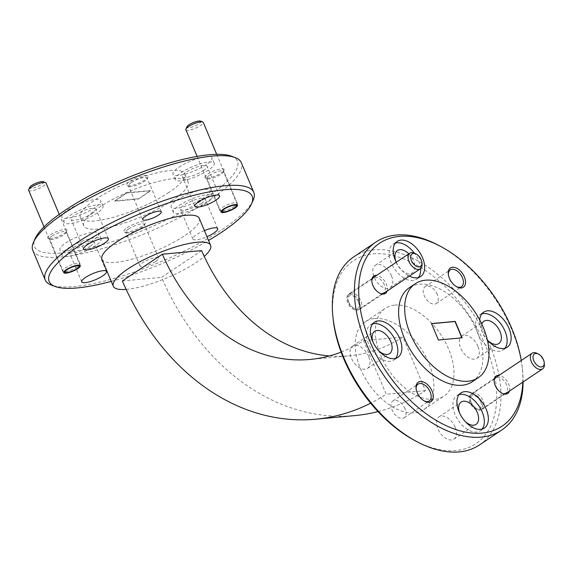 <?xml version="1.0" encoding="UTF-8"?>
<svg xmlns="http://www.w3.org/2000/svg" width="573" height="573" viewBox="0 0 573 573"><rect width="100%" height="100%" fill="white"/><g stroke="black" fill="none" stroke-linecap="round" stroke-linejoin="round"><path stroke-width="0.43" stroke-dasharray="2.87 2.15" d="M207.784 174.149A10.479 2.593 -22.8 0 1 219.008 169.3A10.479 2.593 -22.8 0 1 224.129 170.217A10.479 2.593 -22.8 0 1 221.285 172.91A10.479 2.593 -22.8 0 1 205.449 178.067A10.479 2.593 -22.8 0 1 207.784 174.149M209.317 175.41A8.975 2.22 -22.8 0 1 217.948 171.513A8.975 2.22 -22.8 0 1 223.37 171.399A8.975 2.22 -22.8 0 1 223.32 172.036A8.975 2.22 -22.8 0 1 220.877 174.342A8.975 2.22 -22.8 0 1 207.319 178.762A8.975 2.22 -22.8 0 1 206.824 178.353A8.975 2.22 -22.8 0 1 209.317 175.41M50.546 234.758A10.479 2.593 -22.8 0 1 61.777 229.902A10.479 2.593 -22.8 0 1 66.898 230.819A10.479 2.593 -22.8 0 1 64.054 233.512A10.479 2.593 -22.8 0 1 48.218 238.676A10.479 2.593 -22.8 0 1 50.546 234.758M52.086 236.012A8.975 2.22 -22.8 0 1 60.717 232.115A8.975 2.22 -22.8 0 1 66.139 232.008A8.975 2.22 -22.8 0 1 66.081 232.645A8.975 2.22 -22.8 0 1 63.646 234.951A8.975 2.22 -22.8 0 1 50.087 239.364A8.975 2.22 -22.8 0 1 49.593 238.962A8.975 2.22 -22.8 0 1 52.086 236.012M509.454 391.065A10.479 6.26 56.2 0 0 508.688 384.132A10.479 6.26 56.2 0 0 498.968 375.394M506.711 384.891A8.975 5.365 56.2 0 0 495.939 377.965A8.975 5.365 56.2 0 0 494.277 382.678A8.975 5.365 56.2 0 0 495.151 385.958A8.975 5.365 56.2 0 0 500.931 392.62A8.975 5.365 56.2 0 0 505.916 392.885A8.975 5.365 56.2 0 0 506.711 384.891M481.578 401.702A8.975 5.365 56.2 0 0 470.813 394.776A8.975 5.365 56.2 0 0 470.018 402.769A8.975 5.365 56.2 0 0 480.79 409.695A8.975 5.365 56.2 0 0 481.578 401.702M387.133 291.034A10.479 6.26 56.2 0 0 386.367 284.101A10.479 6.26 56.2 0 0 376.654 275.362M384.39 284.86A8.975 5.365 56.2 0 0 373.625 277.934A8.975 5.365 56.2 0 0 371.963 282.639A8.975 5.365 56.2 0 0 372.837 285.927A8.975 5.365 56.2 0 0 378.617 292.588A8.975 5.365 56.2 0 0 383.602 292.853A8.975 5.365 56.2 0 0 384.39 284.86M359.264 301.67A8.975 5.365 56.2 0 0 348.491 294.744A8.975 5.365 56.2 0 0 347.704 302.737A8.975 5.365 56.2 0 0 358.469 309.664A8.975 5.365 56.2 0 0 359.264 301.67M129.785 181.347A11.61 2.872 -22.8 0 1 142.219 175.968A11.61 2.872 -22.8 0 1 147.898 176.978A11.61 2.872 -22.8 0 1 144.74 179.965A11.61 2.872 -22.8 0 1 127.199 185.681A11.61 2.872 -22.8 0 1 129.785 181.347M131.317 182.601A10.106 2.5 -22.8 0 1 141.037 178.217A10.106 2.5 -22.8 0 1 147.146 178.088A10.106 2.5 -22.8 0 1 147.082 178.805A10.106 2.5 -22.8 0 1 144.339 181.405A10.106 2.5 -22.8 0 1 129.068 186.375A10.106 2.5 -22.8 0 1 128.517 185.917A10.106 2.5 -22.8 0 1 131.317 182.601M127.091 227.696A11.61 2.872 -22.8 0 1 139.526 222.324A11.61 2.872 -22.8 0 1 145.205 223.334A11.61 2.872 -22.8 0 1 142.047 226.321A11.61 2.872 -22.8 0 1 124.506 232.036A11.61 2.872 -22.8 0 1 127.091 227.696M128.631 228.956A10.106 2.5 -22.8 0 1 138.344 224.573A10.106 2.5 -22.8 0 1 144.453 224.444A10.106 2.5 -22.8 0 1 144.389 225.16A10.106 2.5 -22.8 0 1 141.646 227.753A10.106 2.5 -22.8 0 1 126.375 232.731A10.106 2.5 -22.8 0 1 125.824 232.273A10.106 2.5 -22.8 0 1 128.631 228.956M155.799 261.431A10.106 2.5 157.2 0 0 158.606 258.115A10.106 2.5 157.2 0 0 152.497 258.244A10.106 2.5 157.2 0 0 142.784 262.635A10.106 2.5 157.2 0 0 139.977 265.951A10.106 2.5 157.2 0 0 146.086 265.822A10.106 2.5 157.2 0 0 155.799 261.431M416.134 388.909A10.106 6.038 56.2 0 0 416.17 389.454A10.106 6.038 56.2 0 0 417.151 393.15A10.106 6.038 56.2 0 0 423.662 400.656A10.106 6.038 56.2 0 0 424.149 400.899M405.039 408.757A10.106 6.038 56.2 0 0 392.913 400.957A10.106 6.038 56.2 0 0 392.018 409.96A10.106 6.038 56.2 0 0 404.144 417.76A10.106 6.038 56.2 0 0 405.039 408.757M448.358 274.632A10.106 6.038 56.2 0 0 448.394 275.169A10.106 6.038 56.2 0 0 449.375 278.872A10.106 6.038 56.2 0 0 455.886 286.371A10.106 6.038 56.2 0 0 456.373 286.615M437.263 294.479A10.106 6.038 56.2 0 0 425.137 286.679A10.106 6.038 56.2 0 0 424.242 295.675A10.106 6.038 56.2 0 0 436.368 303.475A10.106 6.038 56.2 0 0 437.263 294.479M178.862 167.273A21.115 5.229 -22.8 0 1 199.16 158.105A21.115 5.229 -22.8 0 1 211.924 157.833A21.115 5.229 -22.8 0 1 206.058 164.759A21.115 5.229 -22.8 0 1 185.759 173.927A21.115 5.229 -22.8 0 1 172.996 174.199A21.115 5.229 -22.8 0 1 178.862 167.273M181.125 172.659A21.115 5.229 -22.8 0 1 201.424 163.491A21.115 5.229 -22.8 0 1 214.187 163.219A21.115 5.229 -22.8 0 1 208.321 170.152A21.115 5.229 -22.8 0 1 188.023 179.32A21.115 5.229 -22.8 0 1 175.259 179.585A21.115 5.229 -22.8 0 1 181.125 172.659M176.957 200.049A21.115 5.229 -22.8 0 1 197.255 190.881A21.115 5.229 -22.8 0 1 210.019 190.608A21.115 5.229 -22.8 0 1 204.153 197.542A21.115 5.229 -22.8 0 1 183.854 206.71A21.115 5.229 -22.8 0 1 171.091 206.975A21.115 5.229 -22.8 0 1 176.957 200.049M179.22 205.435A21.115 5.229 -22.8 0 1 199.519 196.267A21.115 5.229 -22.8 0 1 212.282 196.002A21.115 5.229 -22.8 0 1 206.416 202.928A21.115 5.229 -22.8 0 1 186.118 212.096A21.115 5.229 -22.8 0 1 173.354 212.361A21.115 5.229 -22.8 0 1 179.22 205.435M67.678 210.126A21.115 5.229 -22.8 0 1 87.977 200.958A21.115 5.229 -22.8 0 1 100.741 200.686A21.115 5.229 -22.8 0 1 94.874 207.619A21.115 5.229 -22.8 0 1 74.576 216.78A21.115 5.229 -22.8 0 1 61.812 217.052A21.115 5.229 -22.8 0 1 67.678 210.126M69.942 215.512A21.115 5.229 -22.8 0 1 90.24 206.344A21.115 5.229 -22.8 0 1 103.004 206.079A21.115 5.229 -22.8 0 1 97.145 213.006A21.115 5.229 -22.8 0 1 76.846 222.174A21.115 5.229 -22.8 0 1 64.076 222.439A21.115 5.229 -22.8 0 1 69.942 215.512M65.773 242.902A21.115 5.229 -22.8 0 1 86.072 233.734A21.115 5.229 -22.8 0 1 98.835 233.469A21.115 5.229 -22.8 0 1 92.976 240.395A21.115 5.229 -22.8 0 1 72.678 249.563A21.115 5.229 -22.8 0 1 59.907 249.828A21.115 5.229 -22.8 0 1 65.773 242.902M68.044 248.288A21.115 5.229 -22.8 0 1 88.342 239.12A21.115 5.229 -22.8 0 1 101.106 238.855A21.115 5.229 -22.8 0 1 95.24 245.781A21.115 5.229 -22.8 0 1 74.941 254.949A21.115 5.229 -22.8 0 1 62.178 255.221A21.115 5.229 -22.8 0 1 68.044 248.288M396.265 262.248A21.115 12.62 56.2 0 0 409.409 276.143M395.391 243.088A21.115 12.62 56.2 0 0 393.164 244.105A21.115 12.62 56.2 0 0 392.713 265.843A21.115 12.62 56.2 0 0 412.832 280.512A21.115 12.62 56.2 0 0 416.643 279.209A21.115 12.62 56.2 0 0 418.433 277.54M372.608 323.895A21.115 12.62 56.2 0 0 370.38 324.912A21.115 12.62 56.2 0 0 369.922 346.651A21.115 12.62 56.2 0 0 390.048 361.327A21.115 12.62 56.2 0 0 393.859 360.016A21.115 12.62 56.2 0 0 395.649 358.347M459.095 394.632A21.115 12.62 56.2 0 0 456.867 395.649A21.115 12.62 56.2 0 0 456.416 417.388A21.115 12.62 56.2 0 0 476.535 432.056A21.115 12.62 56.2 0 0 480.346 430.753A21.115 12.62 56.2 0 0 482.137 429.084M479.723 319.97A21.115 12.62 56.2 0 0 487.351 339.918M481.886 313.818A21.115 12.62 56.2 0 0 479.658 314.842A21.115 12.62 56.2 0 0 479.2 336.573A21.115 12.62 56.2 0 0 499.319 351.249A21.115 12.62 56.2 0 0 503.13 349.938A21.115 12.62 56.2 0 0 504.928 348.269M231.342 156.164A110.095 27.253 -22.8 0 1 206.824 197.291A110.095 27.253 -22.8 0 1 88.922 248.274A110.095 27.253 -22.8 0 1 35.089 238.662M32.776 250.358A113.11 27.998 157.2 0 0 101.156 248.918A113.11 27.998 157.2 0 0 209.897 199.812A113.11 27.998 157.2 0 0 241.326 162.696M111.248 281.357A110.095 27.253 157.2 0 0 208.565 240.445M253.094 200.378A113.11 27.998 -22.8 0 1 222.36 229.444A113.11 27.998 -22.8 0 1 51.463 285.132M333.078 318.452A110.095 65.788 -123.8 0 1 388.845 254.656A110.095 65.788 -123.8 0 1 485.546 345.677A110.095 65.788 -123.8 0 1 485.825 434.205A110.095 65.788 -123.8 0 1 414.702 440.494M479.537 444.899A113.11 67.593 56.2 0 0 489.5 344.158A113.11 67.593 56.2 0 0 374.183 249.842A113.11 67.593 56.2 0 0 353.77 256.854M522.784 382.148A110.095 65.788 56.2 0 0 522.34 368.503A110.095 65.788 56.2 0 0 521.265 360.489M438.703 245.387A113.11 67.593 -123.8 0 1 511.617 329.368A113.11 67.593 -123.8 0 1 522.569 370.774A113.11 67.593 -123.8 0 1 523.092 381.947M472.216 381.747A56.555 33.793 56.2 0 0 473.434 323.53A56.555 33.793 56.2 0 0 419.543 284.222A56.555 33.793 56.2 0 0 409.337 287.725M374.721 318.516A52.788 31.544 -123.8 0 1 425.023 355.203A52.788 31.544 -123.8 0 1 423.884 409.537A52.788 31.544 -123.8 0 1 414.358 412.811A52.788 31.544 -123.8 0 1 364.056 376.124A52.788 31.544 -123.8 0 1 365.194 321.79A52.788 31.544 -123.8 0 1 374.721 318.516M394.826 305.072A52.788 31.544 -123.8 0 1 445.121 341.752A52.788 31.544 -123.8 0 1 443.989 396.093A52.788 31.544 -123.8 0 1 434.463 399.367A52.788 31.544 -123.8 0 1 384.161 362.68A52.788 31.544 -123.8 0 1 385.292 308.338A52.788 31.544 -123.8 0 1 394.826 305.072M172.344 200.471A56.555 13.996 -22.8 0 1 117.974 225.031A56.555 13.996 -22.8 0 1 83.78 225.748A56.555 13.996 -22.8 0 1 99.487 207.19A56.555 13.996 -22.8 0 1 153.865 182.637A56.555 13.996 -22.8 0 1 188.051 181.913A56.555 13.996 -22.8 0 1 172.344 200.471M168.942 192.392A56.555 13.996 -22.8 0 1 114.571 216.945A56.555 13.996 -22.8 0 1 80.385 217.668A56.555 13.996 -22.8 0 1 96.092 199.11A56.555 13.996 -22.8 0 1 150.463 174.55A56.555 13.996 -22.8 0 1 184.656 173.834A56.555 13.996 -22.8 0 1 168.942 192.392M126.132 289.386A52.788 13.064 157.2 0 0 195.959 262.663A52.788 13.064 157.2 0 0 204.224 256.403M101.98 259.311A52.788 13.064 157.2 0 0 133.889 258.638A52.788 13.064 157.2 0 0 184.635 235.718A52.788 13.064 157.2 0 0 199.297 218.399M488.16 340.842A13.423 8.022 -123.8 0 1 482.745 333.185A13.423 8.022 -123.8 0 1 481.814 324.153M477.925 346.386A13.423 8.022 56.2 0 0 461.817 336.022A13.423 8.022 56.2 0 0 460.635 347.976A13.423 8.022 56.2 0 0 476.743 358.34A13.423 8.022 56.2 0 0 477.925 346.386M465.376 421.656A13.423 8.022 -123.8 0 1 459.961 414A13.423 8.022 -123.8 0 1 459.56 412.954M455.141 427.193A13.423 8.022 56.2 0 0 439.033 416.836A13.423 8.022 56.2 0 0 437.851 428.79A13.423 8.022 56.2 0 0 453.952 439.147A13.423 8.022 56.2 0 0 455.141 427.193M378.889 350.92A13.423 8.022 -123.8 0 1 373.474 343.263A13.423 8.022 -123.8 0 1 373.066 342.224M368.647 356.456A13.423 8.022 56.2 0 0 352.538 346.099A13.423 8.022 56.2 0 0 351.356 358.053A13.423 8.022 56.2 0 0 367.465 368.41A13.423 8.022 56.2 0 0 368.647 356.456M408.821 253.853A13.423 8.022 -123.8 0 1 413.548 260.858A13.423 8.022 -123.8 0 1 412.367 272.812A13.423 8.022 -123.8 0 1 396.258 262.455A13.423 8.022 -123.8 0 1 395.857 261.41M391.438 275.649A13.423 8.022 56.2 0 0 375.329 265.292A13.423 8.022 56.2 0 0 374.148 277.246A13.423 8.022 56.2 0 0 390.249 287.603A13.423 8.022 56.2 0 0 391.438 275.649M90.283 246.24A13.423 3.323 157.2 0 0 94.015 241.835A13.423 3.323 157.2 0 0 85.9 242.007A13.423 3.323 157.2 0 0 72.993 247.837A13.423 3.323 157.2 0 0 69.269 252.235A13.423 3.323 157.2 0 0 77.376 252.07A13.423 3.323 157.2 0 0 90.283 246.24M92.189 213.464A13.423 3.323 157.2 0 0 95.92 209.059A13.423 3.323 157.2 0 0 87.805 209.231A13.423 3.323 157.2 0 0 74.898 215.054A13.423 3.323 157.2 0 0 71.167 219.459A13.423 3.323 157.2 0 0 79.282 219.287A13.423 3.323 157.2 0 0 92.189 213.464M201.467 203.386A13.423 3.323 157.2 0 0 205.191 198.981A13.423 3.323 157.2 0 0 197.076 199.153A13.423 3.323 157.2 0 0 184.177 204.976A13.423 3.323 157.2 0 0 180.445 209.381A13.423 3.323 157.2 0 0 188.56 209.209A13.423 3.323 157.2 0 0 201.467 203.386M204.418 230.575A13.423 3.323 157.2 0 0 196.632 234.615A13.423 3.323 157.2 0 0 192.9 239.02A13.423 3.323 157.2 0 0 206.989 236.699M203.365 170.611A13.423 3.323 157.2 0 0 207.097 166.206A13.423 3.323 157.2 0 0 198.981 166.371A13.423 3.323 157.2 0 0 186.082 172.201A13.423 3.323 157.2 0 0 182.35 176.606A13.423 3.323 157.2 0 0 190.465 176.434A13.423 3.323 157.2 0 0 203.365 170.611M341.114 352.13A196.21 149.646 -95.3 0 0 363.64 340.649L386.181 394.267A256.238 195.422 -95.3 0 1 370.652 403.199M378.001 411.593A256.238 195.422 -95.3 0 0 425.417 390.643L402.883 337.024A196.21 149.646 -95.3 0 1 349.251 355.833L310.007 359.45M201.603 250.602L161.593 277.361A256.238 195.422 -95.3 0 0 354.759 415.604M329.468 355.94A196.21 149.646 -95.3 0 0 349.251 355.833M425.417 390.643L386.181 394.267M122.35 280.978L161.593 277.361M363.64 340.649L402.883 337.024M138.236 198.759L114.536 200.944L126.798 192.743L150.498 190.558L138.351 199.024L114.65 201.216L126.912 193.008L150.613 190.823L138.351 199.024M420.589 268.637A21.115 12.62 56.2 0 0 414.308 253.116M431.548 323.695L438.209 340.147L462.11 337.826M43.168 181.705A7.542 1.869 -22.8 0 1 41.485 184.52A7.542 1.869 -22.8 0 1 33.413 188.008A7.542 1.869 -22.8 0 1 29.724 187.35M28.65 190.3A9.426 2.335 157.2 0 0 34.351 190.186A9.426 2.335 157.2 0 0 43.412 186.089A9.426 2.335 157.2 0 0 46.026 182.995M77.384 266.918A9.426 2.335 -22.8 0 1 63.145 271.552A9.426 2.335 -22.8 0 1 62.622 271.129A9.426 2.335 -22.8 0 1 65.243 268.035A9.426 2.335 -22.8 0 1 74.304 263.938A9.426 2.335 -22.8 0 1 80.005 263.824A9.426 2.335 -22.8 0 1 79.948 264.49A9.426 2.335 -22.8 0 1 77.384 266.918M200.4 121.096A7.542 1.869 -22.8 0 1 198.724 123.911A7.542 1.869 -22.8 0 1 190.644 127.407A7.542 1.869 -22.8 0 1 186.956 126.748M185.881 129.699A9.426 2.335 157.2 0 0 191.583 129.577A9.426 2.335 157.2 0 0 200.643 125.487A9.426 2.335 157.2 0 0 203.265 122.393M234.615 206.309A9.426 2.335 -22.8 0 1 220.376 210.95A9.426 2.335 -22.8 0 1 219.86 210.52A9.426 2.335 -22.8 0 1 222.474 207.426A9.426 2.335 -22.8 0 1 231.535 203.336A9.426 2.335 -22.8 0 1 237.236 203.214A9.426 2.335 -22.8 0 1 237.179 203.888A9.426 2.335 -22.8 0 1 234.615 206.309M358.34 301.756A7.542 4.505 -123.8 0 1 358.361 307.816A7.542 4.505 -123.8 0 1 353.491 308.245A7.542 4.505 -123.8 0 1 348.628 302.651A7.542 4.505 -123.8 0 1 347.897 299.887A7.542 4.505 -123.8 0 1 351.715 295.518A7.542 4.505 -123.8 0 1 358.34 301.756M348.671 301.921A9.426 5.63 56.2 0 0 354.744 308.919A9.426 5.63 56.2 0 0 359.98 309.198A9.426 5.63 56.2 0 0 360.811 300.804A9.426 5.63 56.2 0 0 349.501 293.526A9.426 5.63 56.2 0 0 347.754 298.469A9.426 5.63 56.2 0 0 348.671 301.921M415.045 253.467A9.426 5.63 -123.8 0 1 421.119 260.464A9.426 5.63 -123.8 0 1 422.036 263.917M480.654 401.788A7.542 4.505 -123.8 0 1 480.675 407.847A7.542 4.505 -123.8 0 1 475.805 408.284A7.542 4.505 -123.8 0 1 470.942 402.683A7.542 4.505 -123.8 0 1 470.211 399.918A7.542 4.505 -123.8 0 1 474.029 395.549A7.542 4.505 -123.8 0 1 480.654 401.788M470.985 401.952A9.426 5.63 56.2 0 0 477.058 408.95A9.426 5.63 56.2 0 0 482.294 409.229A9.426 5.63 56.2 0 0 483.125 400.835A9.426 5.63 56.2 0 0 471.815 393.558A9.426 5.63 56.2 0 0 470.075 398.5A9.426 5.63 56.2 0 0 470.985 401.952M537.359 353.498A9.426 5.63 -123.8 0 1 543.44 360.496A9.426 5.63 -123.8 0 1 544.35 363.948M223.32 172.036L224.129 170.217M237.53 205.077L223.37 171.399M66.081 232.645L66.898 230.819M80.292 265.679L66.139 232.008M494.277 382.678L494.17 381.539M470.813 394.776L495.939 377.965M371.963 282.639L371.856 281.508M348.491 294.744L373.625 277.934M147.082 178.805L147.898 176.978M161.299 211.759L147.146 178.088M144.389 225.16L145.205 223.334M158.606 258.115L144.453 224.444M416.17 389.454L416.062 388.315M392.913 400.957L418.039 384.154M448.394 275.169L448.287 274.037M425.137 286.679L450.263 269.869M214.187 163.219L211.924 157.833M212.282 196.002L210.019 190.608M103.004 206.079L100.741 200.686M101.106 238.855L98.835 233.469M393.164 244.105L397.189 241.412M370.38 324.912L374.398 322.227M456.867 395.649L460.893 392.963M479.658 314.842L483.676 312.149M522.34 368.503L522.569 370.774M423.884 409.537L443.989 396.093M83.78 225.748L80.385 217.668M461.817 336.022L483.934 321.231M439.033 416.836L461.143 402.045M352.538 346.099L374.656 331.309M375.329 265.292L397.44 250.501M106.471 271.473L94.015 241.835M108.376 238.69L95.92 209.059M217.654 228.613L205.191 198.981M219.552 195.837L207.097 166.206M194.806 206.244L182.35 176.606M192.9 239.02L180.445 209.381M83.629 249.097L71.167 219.459M81.724 281.873L69.269 252.235M390.249 287.603L412.367 272.812M367.465 368.41L389.583 353.62M453.952 439.147L476.07 424.357M476.743 358.34L498.854 343.549M188.051 181.913L184.656 173.834M365.194 321.79L385.292 308.338M503.13 349.938L507.155 347.252M480.346 430.753L484.364 428.06M393.859 360.016L397.877 357.33M416.643 279.209L420.661 276.515M62.178 255.221L59.907 249.828M64.076 222.439L61.812 217.052M173.354 212.361L171.091 206.975M175.259 179.585L172.996 174.199M436.368 303.475L461.501 286.672M455.886 286.371L456.896 286.908M404.144 417.76L429.277 400.95M423.662 400.656L424.672 401.193M139.977 265.951L125.824 232.273M126.375 232.731L124.506 232.036M142.67 219.595L128.517 185.917M129.068 186.375L127.199 185.681M358.469 309.664L383.602 292.853M378.617 292.588L379.627 293.125M480.79 409.695L505.916 392.885M500.931 392.62L501.941 393.157M63.753 272.633L49.593 238.962M50.087 239.364L48.218 238.676M220.985 212.031L206.824 178.353M207.319 178.762L205.449 178.067M63.89 271.831L63.145 271.552M44.035 226.908L62.622 271.129M59.22 214.381L80.005 263.824M79.626 265.22L79.948 264.49M221.121 211.229L220.376 210.95M197.112 156.415L219.86 210.52M216.687 154.33L237.236 203.214M236.857 204.611L237.179 203.888M353.491 308.245L354.744 308.919M359.98 309.198L382.585 294.078M349.501 293.526L372.099 278.406M347.897 299.887L347.754 298.469M475.805 408.284L477.058 408.95M482.294 409.229L504.899 394.117M471.815 393.558L494.413 378.445M470.211 399.918L470.075 398.5"/><path stroke-width="0.86" d="M235.037 208.02A8.975 2.22 157.2 0 0 237.53 205.077A8.975 2.22 157.2 0 0 232.101 205.191A8.975 2.22 157.2 0 0 223.477 209.088A8.975 2.22 157.2 0 0 220.985 212.031A8.975 2.22 157.2 0 0 226.407 211.917A8.975 2.22 157.2 0 0 235.037 208.02M77.799 268.622A8.975 2.22 157.2 0 0 80.292 265.679A8.975 2.22 157.2 0 0 74.87 265.793A8.975 2.22 157.2 0 0 66.246 269.69A8.975 2.22 157.2 0 0 63.753 272.633A8.975 2.22 157.2 0 0 69.175 272.519A8.975 2.22 157.2 0 0 77.799 268.622M498.968 375.394A10.479 6.26 56.2 0 0 494.17 381.539A10.479 6.26 56.2 0 0 495.179 385.378A10.479 6.26 56.2 0 0 501.941 393.157A10.479 6.26 56.2 0 0 509.454 391.065M376.654 275.362A10.479 6.26 56.2 0 0 371.856 281.508A10.479 6.26 56.2 0 0 372.865 285.347A10.479 6.26 56.2 0 0 379.627 293.125A10.479 6.26 56.2 0 0 387.133 291.034M158.492 215.076A10.106 2.5 157.2 0 0 161.299 211.759A10.106 2.5 157.2 0 0 155.19 211.888A10.106 2.5 157.2 0 0 145.478 216.279A10.106 2.5 157.2 0 0 142.67 219.595A10.106 2.5 157.2 0 0 148.779 219.466A10.106 2.5 157.2 0 0 158.492 215.076M432.142 391.187A11.61 6.94 56.2 0 0 421.943 381.589A11.61 6.94 56.2 0 0 416.062 388.315A11.61 6.94 56.2 0 0 417.187 392.569A11.61 6.94 56.2 0 0 424.672 401.193A11.61 6.94 56.2 0 0 432.171 400.527A11.61 6.94 56.2 0 0 432.142 391.187M424.149 400.899A10.106 6.038 56.2 0 0 429.277 400.95A10.106 6.038 56.2 0 0 430.165 391.953A10.106 6.038 56.2 0 0 418.039 384.154A10.106 6.038 56.2 0 0 416.134 388.909M464.366 276.909A11.61 6.94 56.2 0 0 454.167 267.305A11.61 6.94 56.2 0 0 448.287 274.037A11.61 6.94 56.2 0 0 449.411 278.285A11.61 6.94 56.2 0 0 456.896 286.908A11.61 6.94 56.2 0 0 464.395 286.242A11.61 6.94 56.2 0 0 464.366 276.909M456.373 286.615A10.106 6.038 56.2 0 0 461.501 286.672A10.106 6.038 56.2 0 0 462.39 277.669A10.106 6.038 56.2 0 0 450.263 269.869A10.106 6.038 56.2 0 0 448.358 274.632M409.409 276.143A21.115 12.62 56.2 0 0 416.85 277.826A21.115 12.62 56.2 0 0 420.661 276.515A21.115 12.62 56.2 0 0 421.119 254.777A21.115 12.62 56.2 0 0 401 240.108A21.115 12.62 56.2 0 0 397.189 241.412A21.115 12.62 56.2 0 0 396.265 262.248M414.308 253.116A21.115 12.62 56.2 0 0 396.974 242.794A21.115 12.62 56.2 0 0 395.391 243.088M378.209 320.916A21.115 12.62 56.2 0 0 374.398 322.227A21.115 12.62 56.2 0 0 373.947 343.965A21.115 12.62 56.2 0 0 394.066 358.634A21.115 12.62 56.2 0 0 397.877 357.33A21.115 12.62 56.2 0 0 398.328 335.592A21.115 12.62 56.2 0 0 378.209 320.916M395.649 358.347A21.115 12.62 56.2 0 0 393.293 336.523A21.115 12.62 56.2 0 0 374.19 323.609A21.115 12.62 56.2 0 0 372.608 323.895M464.703 391.653A21.115 12.62 56.2 0 0 460.893 392.963A21.115 12.62 56.2 0 0 460.434 414.694A21.115 12.62 56.2 0 0 480.554 429.37A21.115 12.62 56.2 0 0 484.364 428.06A21.115 12.62 56.2 0 0 484.822 406.329A21.115 12.62 56.2 0 0 464.703 391.653M482.137 429.084A21.115 12.62 56.2 0 0 479.787 407.26A21.115 12.62 56.2 0 0 460.678 394.339A21.115 12.62 56.2 0 0 459.095 394.632M487.351 339.918A21.115 12.62 56.2 0 0 503.345 348.556A21.115 12.62 56.2 0 0 507.155 347.252A21.115 12.62 56.2 0 0 507.606 325.514A21.115 12.62 56.2 0 0 487.487 310.838A21.115 12.62 56.2 0 0 483.676 312.149A21.115 12.62 56.2 0 0 479.723 319.97M504.928 348.269A21.115 12.62 56.2 0 0 502.571 326.445A21.115 12.62 56.2 0 0 483.469 313.531A21.115 12.62 56.2 0 0 481.886 313.818M33.463 242.315L35.089 238.662A110.095 27.253 -22.8 0 1 65.007 210.37A110.095 27.253 -22.8 0 1 231.342 156.164L235.095 157.554A113.11 27.998 157.2 0 0 64.197 213.242A113.11 27.998 157.2 0 0 33.463 242.315A113.11 27.998 157.2 0 0 32.776 250.358L45.231 279.996A113.11 27.998 -22.8 0 1 76.653 242.88A113.11 27.998 -22.8 0 1 185.401 193.767A113.11 27.998 -22.8 0 1 253.782 192.327A113.11 27.998 -22.8 0 1 253.094 200.378L251.461 204.024A110.095 27.253 157.2 0 0 197.635 194.412A110.095 27.253 157.2 0 0 79.733 245.394A110.095 27.253 157.2 0 0 55.209 286.521A110.095 27.253 157.2 0 0 111.248 281.357M208.565 240.445A110.095 27.253 157.2 0 0 221.55 232.316A110.095 27.253 157.2 0 0 251.461 204.024M55.209 286.521L51.463 285.132A113.11 27.998 -22.8 0 1 45.231 279.996M416.714 441.568L414.702 440.494A110.095 65.788 -123.8 0 1 343.736 358.755A110.095 65.788 -123.8 0 1 333.078 318.452L332.849 316.181A113.11 67.593 56.2 0 0 343.8 357.588A113.11 67.593 56.2 0 0 416.714 441.568A113.11 67.593 56.2 0 0 459.123 451.904A113.11 67.593 56.2 0 0 479.537 444.899L501.647 430.108A113.11 67.593 -123.8 0 1 481.234 437.113A113.11 67.593 -123.8 0 1 365.918 342.797A113.11 67.593 -123.8 0 1 375.881 242.064A113.11 67.593 -123.8 0 1 396.294 235.052A113.11 67.593 -123.8 0 1 438.703 245.387L440.716 246.462A110.095 65.788 56.2 0 0 369.592 252.75A110.095 65.788 56.2 0 0 369.872 341.279A110.095 65.788 56.2 0 0 460.577 430.96A110.095 65.788 56.2 0 0 522.784 382.148M521.265 360.489A110.095 65.788 56.2 0 0 511.682 328.2A110.095 65.788 56.2 0 0 440.716 246.462M523.092 381.947A113.11 67.593 -123.8 0 1 501.647 430.108M415.368 283.692L409.337 287.725A56.555 33.793 56.2 0 0 408.119 345.949A56.555 33.793 56.2 0 0 462.01 385.257A56.555 33.793 56.2 0 0 472.216 381.747L478.247 377.714A56.555 33.793 56.2 0 0 479.465 319.49A56.555 33.793 56.2 0 0 425.574 280.19A56.555 33.793 56.2 0 0 415.368 283.692A56.555 33.793 56.2 0 0 414.15 341.916A56.555 33.793 56.2 0 0 468.041 381.217A56.555 33.793 56.2 0 0 478.247 377.714M204.224 256.403A52.788 13.064 157.2 0 0 210.628 245.344A52.788 13.064 157.2 0 0 178.712 246.01A52.788 13.064 157.2 0 0 127.965 268.93A52.788 13.064 157.2 0 0 113.304 286.249A52.788 13.064 157.2 0 0 126.132 289.386M210.628 245.344L199.297 218.399A52.788 13.064 157.2 0 0 167.388 219.072A52.788 13.064 157.2 0 0 116.641 241.992A52.788 13.064 157.2 0 0 101.98 259.311L113.304 286.249M481.814 324.153A13.423 8.022 -123.8 0 1 483.934 321.231A13.423 8.022 -123.8 0 1 500.036 331.595A13.423 8.022 -123.8 0 1 498.854 343.549A13.423 8.022 -123.8 0 1 488.16 340.842M459.56 412.954A13.423 8.022 -123.8 0 1 461.143 402.045A13.423 8.022 -123.8 0 1 477.252 412.402A13.423 8.022 -123.8 0 1 476.07 424.357A13.423 8.022 -123.8 0 1 465.376 421.656M373.066 342.224A13.423 8.022 -123.8 0 1 374.656 331.309A13.423 8.022 -123.8 0 1 390.765 341.666A13.423 8.022 -123.8 0 1 389.583 353.62A13.423 8.022 -123.8 0 1 378.889 350.92M395.857 261.41A13.423 8.022 -123.8 0 1 397.44 250.501A13.423 8.022 -123.8 0 1 408.821 253.853M102.739 275.878A13.423 3.323 157.2 0 0 106.471 271.473A13.423 3.323 157.2 0 0 98.355 271.638A13.423 3.323 157.2 0 0 85.449 277.468A13.423 3.323 157.2 0 0 81.724 281.873A13.423 3.323 157.2 0 0 89.839 281.701A13.423 3.323 157.2 0 0 102.739 275.878M104.644 243.095A13.423 3.323 157.2 0 0 108.376 238.69A13.423 3.323 157.2 0 0 100.261 238.862A13.423 3.323 157.2 0 0 87.354 244.692A13.423 3.323 157.2 0 0 83.629 249.097A13.423 3.323 157.2 0 0 91.744 248.926A13.423 3.323 157.2 0 0 104.644 243.095M206.989 236.699A13.423 3.323 157.2 0 0 213.922 233.018A13.423 3.323 157.2 0 0 217.654 228.613A13.423 3.323 157.2 0 0 204.418 230.575M215.828 200.242A13.423 3.323 157.2 0 0 219.552 195.837A13.423 3.323 157.2 0 0 211.437 196.009A13.423 3.323 157.2 0 0 198.537 201.839A13.423 3.323 157.2 0 0 194.806 206.244A13.423 3.323 157.2 0 0 202.921 206.072A13.423 3.323 157.2 0 0 215.828 200.242M378.001 411.593A256.238 195.422 -95.3 0 1 354.759 415.604L315.515 419.221A256.238 195.422 -95.3 0 1 122.35 280.978L162.36 254.219A196.21 149.646 -95.3 0 0 310.007 359.45A196.21 149.646 -95.3 0 0 341.114 352.13M315.515 419.221A256.238 195.422 -95.3 0 0 370.652 403.199M162.36 254.219L201.603 250.602A196.21 149.646 -95.3 0 0 329.468 355.94M253.782 192.327L241.326 162.696A113.11 27.998 157.2 0 0 235.095 157.554M462.11 337.826L455.206 321.396L431.505 323.58L438.409 340.011L462.11 337.826M375.881 242.064L353.77 256.854A113.11 67.593 56.2 0 0 332.849 316.181M418.433 277.54A21.115 12.62 56.2 0 0 420.589 268.637M461.867 337.855L455.005 321.532L431.548 323.695M28.707 189.634L29.724 187.35A7.542 1.869 -22.8 0 1 31.773 185.416A7.542 1.869 -22.8 0 1 43.168 181.705L45.511 182.572A9.426 2.335 157.2 0 0 31.271 187.213A9.426 2.335 157.2 0 0 28.707 189.634A9.426 2.335 157.2 0 0 28.65 190.3L44.035 226.908M67.163 269.604A7.542 1.869 157.2 0 0 65.487 272.426A7.542 1.869 157.2 0 0 76.882 268.708A7.542 1.869 157.2 0 0 78.931 266.774A7.542 1.869 157.2 0 0 75.242 266.116A7.542 1.869 157.2 0 0 67.163 269.604M59.22 214.381L46.026 182.995A9.426 2.335 157.2 0 0 45.511 182.572M185.939 129.025L186.956 126.748A7.542 1.869 -22.8 0 1 189.004 124.807A7.542 1.869 -22.8 0 1 200.4 121.096L202.742 121.963A9.426 2.335 157.2 0 0 188.503 126.604A9.426 2.335 157.2 0 0 185.939 129.025A9.426 2.335 157.2 0 0 185.881 129.699L197.112 156.415M224.401 209.002A7.542 1.869 157.2 0 0 222.718 211.817A7.542 1.869 157.2 0 0 234.113 208.106A7.542 1.869 157.2 0 0 236.162 206.165A7.542 1.869 157.2 0 0 232.473 205.506A7.542 1.869 157.2 0 0 224.401 209.002M216.687 154.33L203.265 122.393A9.426 2.335 157.2 0 0 202.742 121.963M411.45 260.629A7.542 4.505 56.2 0 0 418.075 266.868A7.542 4.505 56.2 0 0 421.893 262.498A7.542 4.505 56.2 0 0 421.162 259.734A7.542 4.505 56.2 0 0 416.306 254.14A7.542 4.505 56.2 0 0 411.435 254.57A7.542 4.505 56.2 0 0 411.45 260.629M421.893 262.498L422.036 263.917A9.426 5.63 -123.8 0 1 420.288 268.859A9.426 5.63 -123.8 0 1 408.979 261.582A9.426 5.63 -123.8 0 1 409.81 253.187A9.426 5.63 -123.8 0 1 415.045 253.467L416.306 254.14M533.764 360.668A7.542 4.505 56.2 0 0 540.389 366.899A7.542 4.505 56.2 0 0 544.207 362.53A7.542 4.505 56.2 0 0 543.483 359.765A7.542 4.505 56.2 0 0 538.62 354.171A7.542 4.505 56.2 0 0 533.75 354.601A7.542 4.505 56.2 0 0 533.764 360.668M544.207 362.53L544.35 363.948A9.426 5.63 -123.8 0 1 542.61 368.89A9.426 5.63 -123.8 0 1 531.293 361.613A9.426 5.63 -123.8 0 1 532.124 353.219A9.426 5.63 -123.8 0 1 537.359 353.498L538.62 354.171M65.487 272.426L63.89 271.831M78.931 266.774L79.626 265.22M222.718 211.817L221.121 211.229M236.162 206.165L236.857 204.611M382.585 294.078L420.288 268.859M372.099 278.406L409.81 253.187M504.899 394.117L542.61 368.89M494.413 378.445L532.124 353.219"/></g></svg>
